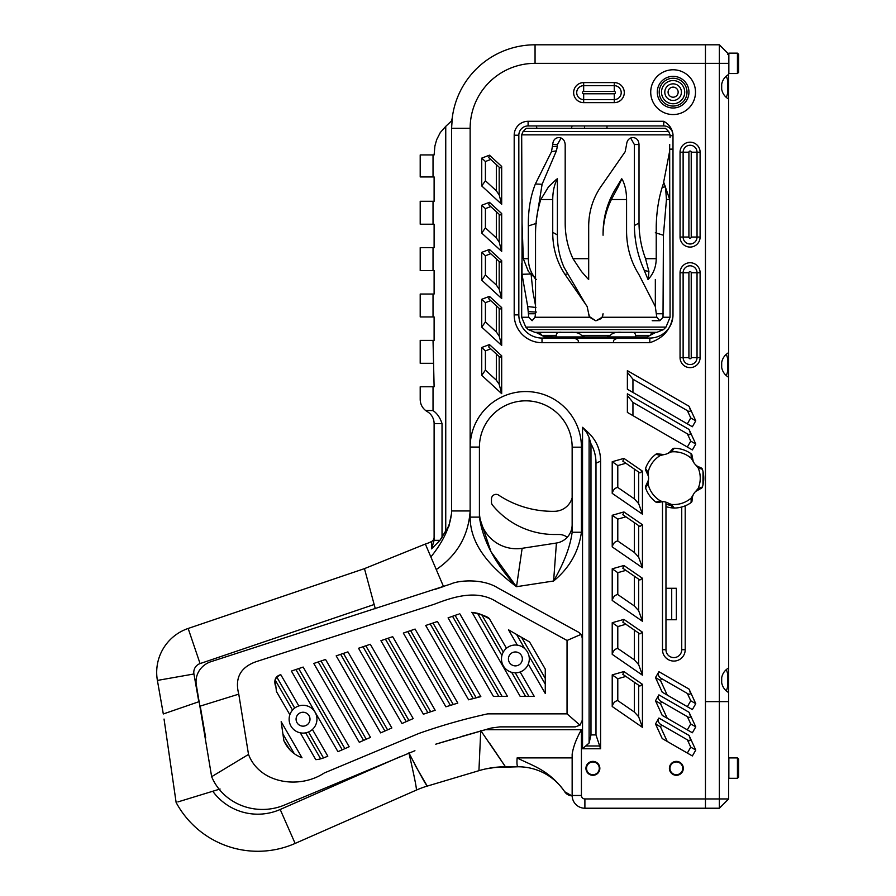 <?xml version="1.0" encoding="UTF-8"?>
<svg xmlns="http://www.w3.org/2000/svg" width="896" height="896" viewBox="0 0 896 896"><rect width="100%" height="100%" fill="white"/><g stroke="black" fill="none" stroke-linecap="round" stroke-linejoin="round"><path stroke-width="1.34" d="M558.891 414.736A46.368 46.368 0 0 1 572.152 447.194L572.152 532.246C570.304 546.459 564.122 562.71 553.605 581L516.51 586.701C495.219 563.875 482.854 540.68 479.416 517.115L470.142 517.115C470.165 547.501 494.189 569.688 516.51 586.701L522.144 548.307L556.427 543.032A18.547 18.547 0 0 0 567.258 537.253A13.91 13.91 0 0 0 558.936 534.498L554.299 534.498A80.069 80.069 0 0 1 492.52 505.142A4.637 4.637 0 0 1 491.467 502.197L491.467 499.005A4.637 4.637 0 0 1 498.658 495.13A98.168 98.168 0 0 0 554.68 511.302A18.547 18.547 0 0 0 572.152 497.784M585.861 808.226A9.274 9.274 0 0 0 585.872 808.226L705.454 808.226L705.454 701.613L719.365 701.613L719.365 808.226L728.638 798.952L728.638 701.613L719.365 701.613L728.638 701.613L728.638 692.563C724.875 690.334 722.557 687.075 721.683 682.797L721.683 677.701C722.557 673.422 724.875 670.163 728.638 667.934L728.638 377.272C724.875 375.043 722.557 371.784 721.683 367.506L721.683 362.41C722.557 358.131 724.875 354.872 728.638 352.643L728.638 99.075C724.875 96.846 722.557 93.587 721.683 89.309L721.683 84.213C722.557 79.934 724.875 76.675 728.638 74.446L728.638 54.074L719.365 44.8L719.365 701.613L705.454 701.613L705.454 44.8L719.365 44.8M728.638 63.347L535.058 63.347L535.058 44.8A83.462 83.462 0 0 0 452.211 118.171A9.274 9.274 0 0 1 451.326 121.128L452.256 118.138L451.595 128.262L451.55 512.994C450.598 521.36 448.661 527.318 445.749 530.88L445.749 126.358L451.326 121.128A9.274 9.274 0 0 0 452.211 118.171L452.211 118.171A83.462 83.462 0 0 1 535.058 44.8L705.454 44.8L705.454 808.226L719.365 808.226M665.963 588.28L676.346 588.28L676.346 619.741L665.963 619.741M728.638 74.446L728.638 99.075M728.638 352.643L728.638 377.272M728.638 667.934L728.638 692.563M426.754 411.298L425.499 410.413C422.072 407.579 420.302 403.939 420.202 399.493L420.202 386.758L433.026 386.758L433.026 410.603L425.499 410.413L433.026 410.603C437.102 413.314 440.104 417.648 442.03 423.584L442.03 537.421L439.936 540.333L445.749 530.88M442.03 423.584L434.112 423.584A13.91 13.91 0 0 0 427.157 411.544A13.91 13.91 0 0 1 434.112 423.584L434.112 540.333L439.936 540.333L431.614 548.867L434.112 540.333M479.416 517.115L479.416 447.194A32.458 32.458 0 0 1 479.416 447.082A46.368 46.368 0 0 1 525.84 400.826A46.368 46.368 0 0 1 572.152 447.194L581.426 447.194A55.642 55.642 0 0 0 525.851 391.552A55.642 55.642 0 0 0 470.142 447.048A55.642 55.642 0 0 1 470.142 447.048A41.731 41.731 0 0 0 470.142 447.194L470.142 128.262A64.915 64.915 0 0 1 535.058 63.347M572.152 524.698A18.547 18.547 0 0 1 556.427 543.032L553.605 581C569.386 568.064 578.659 551.813 581.426 532.246L581.426 447.194M443.52 586.544L425.354 544.04L364.448 568.635L188.16 628.466L364.459 568.635L424.682 544.32M582.534 427.302L587.866 432.197A82.398 55.642 -23.7 0 1 600.589 461.171L600.589 748.765L595.986 734.899L590.979 734.899L589.098 743.053L589.098 437.539L586.813 432.656L582.534 427.302L582.534 748.765L589.098 743.053M612.214 600.454L612.214 568.826L623.907 565.488L642.443 578.256L642.443 621.275L612.214 600.454C613.178 596.904 615.037 594.944 617.792 594.552L634.334 605.954L638.658 610.68L638.658 579.163L625.89 570.36L617.792 572.667L617.792 594.552M642.443 567.728L612.214 546.907L612.214 515.278L623.907 511.941L642.443 524.709L642.443 567.728L638.658 557.133L638.658 525.605L625.89 516.813L617.792 519.12L617.792 541.005C615.037 541.386 613.178 543.357 612.214 546.907M612.214 461.731L623.907 458.394L642.443 471.162L642.443 514.181L612.214 493.36L612.214 461.731L617.792 465.573L617.792 487.458L634.334 498.848L638.658 503.586L638.658 472.058L625.89 463.254L617.792 465.573M489.451 249.435L501.682 260.669L501.682 298.525L481.734 280.202L481.734 252.37L489.451 249.435L488.757 251.877L490.75 253.714L485.408 255.752L485.408 275.016L481.734 280.202M501.682 345.442L481.734 327.118L481.734 299.286L489.451 296.352L501.682 307.574L501.682 345.442L499.184 336.112L499.184 308.37L490.75 300.63L485.408 302.658L485.408 321.922L496.328 331.957L499.184 336.112M481.734 158.122L489.451 155.187L501.682 166.421L501.682 204.277L481.734 185.954L481.734 158.122L485.408 161.504L485.408 180.768L496.328 190.792L499.184 194.958L499.184 167.216L490.75 159.466L485.408 161.504M690.749 441.123L687.389 433.832L688.397 434.414C690.626 435.378 690.838 433.72 689.046 429.442L695.766 444.024L692.362 449.938L687.333 447.037L690.749 441.123L695.766 444.024M481.734 233.083L481.734 205.251L489.451 202.306L501.682 213.539L501.682 251.406L481.734 233.083L485.408 227.886L496.328 237.91L499.184 242.077L499.184 214.334L490.75 206.595L485.408 208.622L485.408 227.886M690.749 417.939L687.389 410.648L688.397 411.23C690.626 412.194 690.838 410.536 689.046 406.258L695.766 420.84L692.362 426.754L687.333 423.853L690.749 417.939L695.766 420.84M672.997 134.411C672.179 128.598 669.088 124.23 663.723 121.296L528.102 121.296A13.91 13.91 0 0 0 514.192 135.206L514.192 314.877A27.821 27.821 0 0 0 542.013 342.698L649.813 342.698C663.51 338.206 671.238 329.056 672.997 315.269L672.997 134.411M501.682 393.658L481.734 375.334L481.734 347.502L489.451 344.568L501.682 355.802L501.682 393.658L499.184 384.339L499.184 356.597L490.75 348.846L485.408 350.885L485.408 370.149L496.328 380.173L499.184 384.339M662.491 501.614L662.491 649.712A11.357 11.357 0 0 0 673.848 661.069A11.357 11.357 0 0 0 685.205 649.712L685.205 505.826M642.443 675.181L612.214 654.36L612.214 622.731L623.907 619.394L642.443 632.162L642.443 675.181L638.658 664.586L638.658 633.058L625.89 624.254L617.792 626.573L617.792 648.458L634.334 659.848L638.658 664.586M687.333 753.054L662.211 738.55L655.491 723.957L658.907 718.043C657.742 720.619 658.302 722.736 660.598 724.382L687.389 739.85L690.749 747.141L695.766 750.042L692.362 755.955L687.333 753.054L690.749 747.141M687.389 739.85L688.397 740.432C690.626 741.395 690.838 739.738 689.046 735.448L695.766 750.042M642.443 727.339L612.214 706.518L612.214 674.89L623.907 671.552L642.443 684.32L642.443 727.339L638.658 716.744L638.658 685.216L625.89 676.424L617.792 678.731L617.792 700.616L634.334 712.018L638.658 716.744M687.333 706.686L662.211 692.182L655.491 677.589L658.907 671.686C657.742 674.251 658.302 676.368 660.598 678.014L687.389 693.482L690.749 700.773L695.766 703.674L692.362 709.587L687.333 706.686L690.749 700.773M687.389 693.482L688.397 694.064C690.626 695.027 690.838 693.37 689.046 689.091L695.766 703.674M687.333 729.87L662.211 715.366L655.491 700.773L658.907 694.87C657.742 697.435 658.302 699.552 660.598 701.198L687.389 716.666L690.749 723.957L695.766 726.858L692.362 732.771L687.333 729.87L690.749 723.957M687.389 716.666L688.397 717.248C690.626 718.211 690.838 716.554 689.046 712.275L695.766 726.858M670.309 770.381A6.373 6.373 0 0 1 677.611 762.093A6.373 6.373 0 0 1 681.139 772.554A6.373 6.373 0 0 1 670.309 770.381M599.222 767.536A6.373 6.373 0 0 1 590.43 774.222A6.373 6.373 0 0 1 589.042 763.269A6.373 6.373 0 0 1 599.222 767.536M433.026 154.93L433.026 176.949L420.202 176.949L420.202 154.93L434.112 154.93L434.896 146.003L436.688 139.63L440.294 132.552L445.749 126.358M433.026 201.286L433.026 224.213L420.202 224.213L420.202 201.286L434.112 201.286L434.112 176.949L433.026 176.949M433.026 224.213L434.112 224.213L434.112 247.654L433.026 247.654L433.026 270.581L434.112 270.581L434.112 294.022L433.026 294.022L433.026 316.949L434.112 316.949L434.112 340.39L433.026 340.39L434.112 386.758L433.026 386.758M705.454 808.226L584.898 808.226A12.746 12.746 0 0 1 572.152 795.48L571.883 795.861A9.274 9.274 0 0 1 564.682 791.728L571.883 795.861A9.274 9.274 0 0 1 564.682 791.728A55.642 55.642 0 0 0 518.28 766.786C517.048 766.685 516.678 763.717 517.138 757.882L572.152 757.882M572.152 532.246L581.426 532.246M479.416 514.573L479.416 511.638A37.094 37.094 0 0 0 522.144 548.307M479.416 517.149L490.963 551.701L515.614 585.525M375.29 608.698L364.459 568.635L365.019 568.411M198.822 701.736L193.928 673.982A9.274 9.274 0 0 1 200.077 663.589L188.16 628.466A46.368 46.368 0 0 0 157.394 680.422L163.307 713.966L199.394 701.546M177.912 801.92L220.08 789.018M672.997 314.877A23.184 23.184 0 0 1 649.813 338.061A23.184 23.184 0 0 0 672.997 314.877A23.184 23.184 0 0 1 649.813 338.061L542.013 338.061A23.184 23.184 0 0 1 518.829 314.877L518.829 135.206A9.274 9.274 0 0 1 528.102 125.933L663.723 125.933A9.274 9.274 0 0 1 672.997 135.206A9.274 9.274 0 0 0 663.723 125.933L663.723 121.296M661.517 92.165A11.592 11.592 0 0 0 678.91 102.2A11.592 11.592 0 0 0 678.91 82.118A11.592 11.592 0 0 0 661.517 92.165M659.198 92.165A13.91 13.91 0 0 1 680.064 80.114A13.91 13.91 0 0 1 680.064 104.205A13.91 13.91 0 0 1 659.198 92.165M590.979 734.899L590.979 443.845A82.398 55.642 -23.7 0 1 595.986 463.198L595.986 734.899M589.098 437.539L590.979 443.845M642.443 632.162L639.901 633.909L638.658 633.058M625.89 624.254L622.854 622.171L623.907 619.394M617.792 648.458C615.037 648.838 613.178 650.81 612.214 654.36M612.214 622.731L617.792 626.573M612.214 515.278L617.792 519.12M625.89 516.813L622.854 514.718L623.907 511.941M642.443 524.709L639.901 526.456L638.658 525.605M617.792 541.005L634.334 552.406L638.658 557.133M642.443 578.256L639.901 580.014L638.658 579.163M625.89 570.36L622.854 568.277L623.907 565.488M642.443 621.275L638.658 610.68M612.214 568.826L617.792 572.667M667.229 741.44L660.509 726.858L655.491 723.957M660.509 726.858L661.606 724.965M642.443 684.32L639.901 686.067L638.658 685.216M625.89 676.424L622.854 674.33L623.907 671.552M617.792 700.616C615.037 700.997 613.178 702.968 612.214 706.518M612.214 674.89L617.792 678.731M625.89 463.254L622.854 461.171L623.907 458.394M638.658 472.058L639.901 472.909L642.443 471.162M642.443 514.181L638.658 503.586M617.792 487.458C615.037 487.838 613.178 489.81 612.214 493.36M667.229 695.083L660.509 680.49L655.491 677.589M660.509 680.49L661.606 678.597M667.229 718.256L660.509 703.674L655.491 700.773M660.509 703.674L661.606 701.781M501.682 298.525L499.184 289.206L499.184 261.464L500.002 262.214L501.682 260.669M481.734 252.37L485.408 255.752M485.408 275.016L496.328 285.04L499.184 289.206M499.184 261.464L490.75 253.714M501.682 307.574L500.002 309.12L499.184 308.37M490.75 300.63L488.757 298.794L489.451 296.352M485.408 321.922L481.734 327.118M481.734 299.286L485.408 302.658M490.75 159.466L488.757 157.629L489.451 155.187M499.184 167.216L500.002 167.966L501.682 166.421M501.682 204.277L499.184 194.958M485.408 180.768L481.734 185.954M627.379 412.418L632.946 415.632L632.946 402.405L627.379 395.517L627.379 412.418M632.946 415.632L687.333 447.037M687.389 433.832L632.946 402.405M689.046 429.442L627.379 393.837L627.379 395.517M481.734 205.251L485.408 208.622M490.75 206.595L488.757 204.758L489.451 202.306M501.682 213.539L500.002 215.085L499.184 214.334M501.682 251.406L499.184 242.077M501.682 355.802L500.002 357.347L499.184 356.597M490.75 348.846L488.757 347.01L489.451 344.568M485.408 370.149L481.734 375.334M481.734 347.502L485.408 350.885M627.379 389.234L632.946 392.448L632.946 379.221L627.379 372.333L627.379 389.234M632.946 392.448L687.333 423.853M687.389 410.648L632.946 379.221M689.046 406.258L627.379 370.653L627.379 372.333M681.733 507.002L681.733 649.712A7.885 7.885 0 0 1 673.848 657.597A7.885 7.885 0 0 1 665.963 649.712L665.963 502.163M614.264 91.459A1.154 1.154 0 0 1 615.429 92.624A1.154 1.154 0 0 1 614.264 93.778L583.666 93.778A1.154 1.154 0 0 1 582.501 92.624A1.154 1.154 0 0 1 583.666 91.459L614.264 91.459L614.264 85.669L583.666 85.669A6.955 6.955 0 0 0 576.71 92.624A6.955 6.955 0 0 0 583.666 99.579L614.264 99.579A6.955 6.955 0 0 0 621.219 92.624A6.955 6.955 0 0 0 614.264 85.669L614.264 82.6L583.666 82.6A10.024 10.024 0 0 0 573.642 92.624A10.024 10.024 0 0 0 583.666 102.648L614.264 102.648A10.024 10.024 0 0 0 624.288 92.624A10.024 10.024 0 0 0 614.264 82.6M691.23 237.048A1.154 1.154 0 0 1 690.077 238.213A1.154 1.154 0 0 1 688.912 237.048L688.912 152.208A1.154 1.154 0 0 1 690.077 151.043A1.154 1.154 0 0 1 691.23 152.208L691.23 237.048L697.032 237.048L697.032 152.208A6.955 6.955 0 0 0 690.077 145.253A6.955 6.955 0 0 0 683.122 152.208L683.122 237.048A6.955 6.955 0 0 0 690.077 244.003A6.955 6.955 0 0 0 697.032 237.048L700.101 237.048L700.101 152.208A10.024 10.024 0 0 0 690.077 142.184A10.024 10.024 0 0 0 680.053 152.208L680.053 237.048A10.024 10.024 0 0 0 690.077 247.072A10.024 10.024 0 0 0 700.101 237.048M688.912 357.605L688.912 272.754A1.154 1.154 0 0 1 690.077 271.6A1.154 1.154 0 0 1 691.23 272.754L691.23 357.605A1.154 1.154 0 0 1 690.077 358.758A1.154 1.154 0 0 1 688.912 357.605L683.122 357.605A6.955 6.955 0 0 0 690.077 364.56A6.955 6.955 0 0 0 697.032 357.605L697.032 272.754A6.955 6.955 0 0 0 690.077 265.798A6.955 6.955 0 0 0 683.122 272.754L683.122 357.605L680.053 357.605A10.024 10.024 0 0 0 690.077 367.629A10.024 10.024 0 0 0 700.101 357.605L700.101 272.754A10.024 10.024 0 0 0 690.077 262.73A10.024 10.024 0 0 0 680.053 272.754L680.053 357.605M427.202 548.352L427.526 549.125M448.885 526.322L451.517 513.576M431.614 548.867L431.614 541.486A4.637 4.637 0 0 0 434.112 537.365M572.152 795.48L581.426 795.48A3.472 3.472 0 0 0 584.898 798.952L584.898 808.226A12.746 12.746 0 0 1 572.152 795.48L572.152 754.23C573.272 746.782 576.363 738.606 581.426 729.691L485.274 729.691M564.726 791.694C548.397 769.126 531.563 765.621 517.138 757.882C516.678 763.717 517.048 766.685 518.28 766.786L505.456 766.786L480.738 730.554L478.934 770.661L480.738 730.554M452.211 118.171A9.274 9.274 0 0 1 451.293 121.218M433.026 363.306L420.202 363.306L420.202 340.39L433.026 340.39M433.026 316.949L420.202 316.949L420.202 294.022L433.026 294.022M433.026 270.581L420.202 270.581L420.202 247.654L433.026 247.654M451.595 510.955L470.142 510.955L470.142 517.115M451.55 512.994C449.96 527.262 443.061 541.912 430.864 556.942M431.614 541.486A37.094 37.094 0 0 1 425.354 544.04M408.968 753.021L410.525 756.672M415.195 765.374L427.224 786.094C425.533 784.246 419.429 773.17 408.901 752.853C414.042 775.152 416.55 787.55 416.438 790.059L295.131 843.427A92.736 92.736 0 0 1 176.12 802.458A92.736 92.736 0 0 0 295.131 843.427L280.19 809.48A55.642 55.642 0 0 1 212.778 791.258M427.224 786.094A92.736 92.702 -113.7 0 0 416.438 790.059L295.131 843.427A92.736 92.736 0 0 1 176.12 802.458L164.046 719.051M489.955 743.747L501.48 760.816M502.667 762.619L504.28 765.05M505.411 766.752L505.456 766.786A92.736 92.725 -90 0 0 478.934 770.661L479.158 770.594M571.883 795.861A9.274 9.274 0 0 1 564.682 791.728A55.642 55.642 0 0 0 518.28 766.786L493.987 767.502M738.606 70.067L738.606 54.309L738.606 72.386L737.442 73.55L728.638 73.528M738.606 774.838L738.606 759.069L738.606 777.157L737.442 778.31L738.606 777.157M728.638 778.288L737.442 778.31L737.442 757.915L738.606 759.069L737.442 757.915L728.638 757.926L737.442 757.915M211.086 661.64A22.176 21.067 180 0 0 196.37 685.25A22.176 21.067 180 0 1 211.086 661.64L450.677 584.058C458.562 580.227 482.709 578.312 497.829 587.933L578.805 632.352L581.09 634.368L567.045 640.472L567.045 713.854L487.704 713.854C464.397 718.95 441.448 725.48 418.846 733.454L324.206 773.013C299.23 789.51 259.538 783.518 248.517 754.432L238.773 694.142C234.606 678.093 240.408 667.262 256.155 661.674L434.235 604.262C454.149 596.512 477.747 589.187 497.168 602.146L567.045 640.472M470.501 580.787L468.014 580.81M196.37 685.25L211.646 776.698L248.517 754.432M435.758 744.184L491.053 728.078L499.946 726.869L491.053 728.078L460.958 736.646M499.946 726.869L575.288 726.869L579.981 725.166L582.243 720.373L582.243 637.941L581.067 634.368M434.862 589.456L443.05 586.701M453.589 738.819L437.438 743.669M545.272 684.197L528.987 656.006M521.562 637.336L545.272 678.395M524.72 648.603L516.544 634.435M477.602 613.323L481.712 614.678L503.294 652.064M501.917 655.469L477.579 613.323L473.76 612.562M525.538 696.382L511.638 672.314M515.278 672.829L528.886 696.382M517.373 645.154L508.514 629.81L529.592 641.973L545.272 669.122L545.272 693.47L528.304 664.093M520.15 671.989L534.24 696.382L520.184 696.382L472.058 612.371M308.504 731.987L323.501 757.938L320.645 758.8L305.67 732.85M312.413 729.467L327.813 756.146C322.829 758.419 318.808 759.573 315.773 759.629L300.306 732.838M316.826 759.517L315.773 759.629M473.379 698.376L468.608 699.798L425.701 625.475L437.45 621.488L480.838 696.629L478.99 696.909M468.608 699.798L480.838 696.64M392.683 636.675L435.176 710.27L423.394 714.202L380.934 640.674L392.683 636.675M347.917 651.874L391.854 727.966L380.643 732.894L336.168 655.861L347.917 651.874M303.15 667.061L349.16 746.749L337.949 751.688L291.402 671.059L303.15 667.061M289.89 749.818L283.875 740.712L281.165 721.717L302.008 757.803C293.63 754.578 287.582 748.877 283.875 740.712L282.957 734.082L294.258 753.659M325.539 659.467L370.507 737.363L359.296 742.291L313.79 663.454L325.539 659.467M370.306 644.28L413.202 718.581L401.99 723.509L358.557 648.267L370.306 644.28M415.072 629.082L457.8 703.091L445.894 706.81L457.8 703.091M445.894 706.81L403.323 633.069L415.117 629.07M459.76 613.749L507.472 696.382L493.416 696.382L448.078 617.87L458.45 614.186M289.856 714.739L276.427 691.488L275.128 679.963L276.763 677.006L280.773 674.666L298.827 705.936M280.784 674.654C275.587 676.133 273.806 679.851 275.43 685.821M481.712 614.678L489.44 618.789C488.085 616.806 482.16 614.656 471.666 612.349M489.44 618.789L506.453 648.267M455.112 615.395L502.107 696.382M425.365 713.518L424.021 713.978M388.214 638.198L430.674 711.749L427.874 712.678M478.811 696.942L476 697.614M292.522 710.091L275.128 679.963M342.227 749.806L295.882 669.536M363.574 740.41L318.259 661.942M384.922 731.024L340.648 654.338M406.269 721.627L363.026 646.744M427.862 712.678L385.414 639.15M450.419 705.387L407.792 631.557M410.592 630.605L453.253 704.491M473.178 698.432L430.181 623.952M432.981 623.011L476.034 697.581M498.77 696.382L452.547 616.325M282.038 727.664L281.904 726.79M276.763 677.006L294.694 708.064M298.682 668.584L344.893 748.63M321.059 660.99L366.24 739.234M343.448 653.397L387.587 729.848M365.826 645.792L408.934 720.451M579.981 725.166L567.045 713.854M284.424 805.056A54.634 51.901 180 0 1 211.646 776.698A54.634 51.901 180 0 0 284.424 805.056L414.926 750.714M238.773 694.142L200.234 706.104L205.71 737.946M508.435 658.918A6.955 6.955 0 0 0 518.874 664.944A6.955 6.955 0 0 0 518.874 652.893A6.955 6.955 0 0 0 508.435 658.918M501.48 658.918A13.91 13.91 0 0 1 522.346 646.878A13.91 13.91 0 0 1 522.346 670.97A13.91 13.91 0 0 1 501.48 658.918M296.083 719.197A6.955 6.955 0 0 0 306.51 725.222A6.955 6.955 0 0 0 306.51 713.171A6.955 6.955 0 0 0 296.083 719.197M289.128 719.197A13.91 13.91 0 0 1 309.994 707.146A13.91 13.91 0 0 1 309.994 731.237A13.91 13.91 0 0 1 289.128 719.197M606.984 338.061L606.984 336.941M606.984 128.285L606.984 125.933M592.894 775.298A6.955 6.955 0 0 0 598.92 764.87A6.955 6.955 0 0 0 586.869 764.87A6.955 6.955 0 0 0 592.894 775.298M628.354 338.061L628.354 336.941M726.398 669.502L727.518 673.288L727.518 687.198L726.398 690.995M726.398 354.211L727.518 358.008L727.518 371.918L726.398 375.704M726.398 76.014L727.518 79.811L727.518 93.722L726.398 97.507M676.357 775.298A6.955 6.955 0 0 0 678.922 761.88A6.955 6.955 0 0 0 669.525 767.032A6.955 6.955 0 0 0 676.357 775.298M659.165 502.051A11.827 11.827 0 0 0 658.134 502.398A2.318 2.318 0 0 1 655.917 502.096A29.904 29.904 0 0 1 645.546 487.816L648.11 483.997L648.413 480.11A11.827 11.827 0 0 0 648.413 476.213L648.11 472.315A26.398 26.398 0 0 1 660.33 455.482L664.138 454.574A11.827 11.827 0 0 0 669.536 452.29L667.845 453.365L671.451 451.875A26.398 26.398 0 0 1 691.23 458.293L693.28 461.63A11.827 11.827 0 0 0 695.565 464.789L698.107 467.757A26.398 26.398 0 0 1 698.107 488.555L695.565 491.523A11.827 11.827 0 0 0 692.541 496.552L693.28 494.682L691.23 498.019A26.398 26.398 0 0 1 671.451 504.437L667.845 502.947A11.827 11.827 0 0 0 662.133 501.614A2.318 1.042 -91.2 0 1 661.595 501.312L660.33 500.83A26.398 26.398 0 0 1 648.11 484.008M672.302 507.002A11.827 11.827 0 0 0 672.28 506.957L672.302 507.002A2.318 2.318 0 0 0 674.285 508.054A2.318 2.318 0 0 1 672.302 507.002L669.536 504.022A11.827 11.827 0 0 0 664.138 501.738L661.595 501.312M692.037 499.498A11.827 11.827 0 0 0 692.048 500.584A2.318 2.318 0 0 1 691.074 502.611A29.904 29.904 0 0 1 674.285 508.054L671.451 504.437M703.024 471.598L702.946 485.05A29.904 29.904 0 0 1 702.419 486.976A2.318 2.318 0 0 1 700.806 488.533A11.827 11.827 0 0 0 700.75 488.555M697.368 489.686A2.318 1.042 -124.8 0 1 697.11 490.246A11.827 11.827 0 0 0 695.565 491.523L700.806 488.533A2.318 2.318 0 0 0 702.419 486.976L698.107 488.555M700.75 467.757A11.827 11.827 0 0 0 700.806 467.779A2.318 2.318 0 0 1 702.419 469.336A29.904 29.904 0 0 1 702.99 471.43L702.99 471.43M703.349 473.234A29.904 29.904 0 0 1 703.349 483.078L703.349 473.234M693.28 461.63L692.048 455.728A2.318 2.318 0 0 0 691.074 453.712A2.318 2.318 0 0 1 692.048 455.728A11.827 11.827 0 0 0 692.048 455.784M692.082 459.357A2.318 1.042 163.2 0 1 692.541 459.76A11.827 11.827 0 0 0 697.11 466.066L695.565 464.789M661.595 455A2.318 1.042 91.2 0 1 662.133 454.698A11.827 11.827 0 0 0 664.138 454.574L658.134 453.914A11.827 11.827 0 0 0 658.19 453.936L658.134 453.914A2.318 2.318 0 0 0 655.917 454.227A2.318 2.318 0 0 1 658.134 453.914A2.318 2.318 0 0 0 655.917 454.227L660.341 455.482M671.675 450.195A11.827 11.827 0 0 0 672.302 449.31A2.318 2.318 0 0 1 674.285 448.258A2.318 2.318 0 0 0 672.302 449.31L669.536 452.29A2.318 1.042 52.8 0 1 670.152 452.222M648.11 472.315L645.546 468.496A29.904 29.904 0 0 1 655.917 454.227A29.904 29.904 0 0 0 645.546 468.496A2.318 2.318 0 0 0 645.422 469.325A2.318 2.318 0 0 1 645.546 468.496A2.318 2.318 0 0 0 645.938 470.714L648.413 476.213M648.413 480.11L645.938 485.61A11.827 11.827 0 0 0 645.971 485.565L645.938 485.61A2.318 2.318 0 0 0 645.546 487.816A29.904 29.904 0 0 0 655.917 502.096A2.318 2.318 0 0 0 658.134 502.398L663.186 501.637A2.318 0.829 -86.1 0 1 663.006 501.57M648.043 482.653A2.318 1.042 19.2 0 1 647.92 482.048A11.827 11.827 0 0 0 647.92 474.264A2.318 1.042 -19.2 0 1 648.043 473.659M646.587 471.587A11.827 11.827 0 0 0 645.938 470.714L647.92 474.264M698.107 467.757L702.419 469.336A2.318 2.318 0 0 0 700.806 467.779L697.11 466.066A2.318 1.042 124.8 0 1 697.368 466.626M692.048 455.437A2.318 2.318 0 0 1 692.048 455.728L692.048 455.728A2.318 2.318 0 0 0 691.074 453.712L691.23 458.304M671.451 451.875L674.285 448.258A2.318 2.318 0 0 0 672.302 449.31L669.536 452.29M691.074 453.712A29.904 29.904 0 0 0 674.285 448.258A29.904 29.904 0 0 1 691.074 453.712M700.784 488.544L700.784 488.544A2.318 2.318 0 0 0 702.419 486.976A29.904 29.904 0 0 0 703.203 483.885M703.349 482.384L703.349 473.928M703.203 472.427A29.904 29.904 0 0 0 702.419 469.336A2.318 2.318 0 0 0 700.806 467.779M692.048 500.875A2.318 2.318 0 0 0 692.048 500.584L692.541 496.552L692.048 500.584A2.318 2.318 0 0 1 691.074 502.611L691.23 498.008M660.341 500.83L655.917 502.096A2.318 2.318 0 0 0 658.134 502.398L662.133 501.614M663.186 501.637L664.138 501.738M668.853 503.462A2.318 0.829 122.1 0 1 668.674 503.418L669.536 504.022A2.318 1.042 -52.8 0 0 670.152 504.09M667.845 502.947L668.674 503.418M674.285 508.054A29.904 29.904 0 0 0 691.074 502.611A29.904 29.904 0 0 1 674.285 508.054A29.904 29.904 0 0 1 665.963 506.576M674.554 508.054A29.904 29.904 0 0 0 674.834 508.054A2.318 2.318 0 0 0 675.226 508.032M597.733 332.304L635.746 332.304M647.136 336.93L655.939 332.304L630.246 332.304C633.797 332.024 635.533 333.054 635.454 335.395L635.746 336.941L597.733 336.941L607.107 336.941L610.277 335.395C612.326 332.987 616.09 331.957 621.566 332.304L594.014 332.304M573.16 336.941L584.046 336.941M653.453 332.64L652.131 333.166M652.075 333.189L650.81 334.096M646.99 336.941L635.746 336.941L646.99 336.941M610.277 335.395L581.47 335.395C579.622 333.054 575.859 332.024 570.181 332.304L556.002 332.304M581.47 335.395L584.64 336.941L556.002 336.941L556.293 335.395C556.304 332.987 558.04 331.957 561.501 332.304M535.808 332.304L544.768 336.941L556.002 336.941L543.402 336.683M541.71 335.048L540.938 334.096M540.926 334.074L539.594 333.155M538.138 332.595L536.536 332.326M607.701 336.941L618.598 336.941M556.002 336.941L544.768 336.941L556.002 336.941M630.246 332.304L623.694 332.304M588.918 332.304L540.232 332.304M528.248 329.582L534.8 332.304L656.947 332.304L663.499 329.582L528.248 329.582L525.762 327.096L665.986 327.096L670.062 317.262L663.018 317.262L659.859 320.712L656.779 317.262L655.312 306.544L638.781 274.288C630.963 261.845 626.898 247.867 626.573 232.333L626.573 199.528C626.506 191.89 625.15 185.326 622.474 179.861L621.723 178.741L616.269 187.712L618.15 186.861L611.374 199.528L626.573 199.528M523.051 131.566L526.322 128.285L665.426 128.285L668.707 131.566L523.051 131.566L521.685 134.848L670.062 134.848L668.707 131.566M655.334 306.611L655.334 279.485M564.054 267.389L585.603 304.237L564.917 274.288C556.763 261.845 552.698 247.867 552.731 232.333L552.731 199.528C552.787 191.89 554.154 185.326 556.83 179.861L557.39 178.741L557.39 234.931C557.368 246.4 559.586 257.219 564.054 267.389M589.221 316.434L595.638 320.712L589.635 317.262L588.683 313.757L589.053 315.986M602.706 315.963L603.064 313.757L602.112 317.262L596.109 320.712L601.014 318.685M601.026 318.674L602.526 316.434M611.386 199.528C605.909 210.773 603.142 222.678 603.064 235.234L603.064 232.725C603.322 216.35 607.723 201.342 616.269 187.712M535.528 278.466L535.427 278.354C530.802 272.888 528.438 266.336 528.338 258.686L528.338 225.949C528.114 210.392 530.454 196.403 535.36 183.994L551.477 151.738L552.731 144.525C553.034 140.302 554.982 137.984 558.578 137.57L558.981 137.57C562.699 137.984 564.771 140.302 565.186 144.525L565.186 223.059C565.197 235.626 567.806 247.498 572.992 258.686L581.403 271.41L587.462 278.354L588.683 278.354L588.683 279.485L588.683 225.949C588.862 210.392 593.555 196.403 602.773 183.994L625.15 151.738L626.573 144.525C626.987 140.302 629.048 137.984 632.766 137.57L633.17 137.57C636.765 137.984 638.714 140.302 639.016 144.525L639.016 223.059C639.15 235.626 641.334 247.498 645.546 258.686L648.906 271.41L648.39 278.354L649.13 278.354L648.01 279.485L643.014 267.389C637.526 254.509 634.637 240.565 634.357 225.557L634.357 144.525L630.627 138.018M588.683 279.485L587.462 278.354M561.131 138.018L557.39 144.525L552.731 144.525M552.731 146.619L557.39 146.216L557.39 144.525M557.39 146.216L556.416 150.808L542.102 184.274L536.446 219.52M556.83 179.861L555.867 179.861L548.509 186.861L540.792 199.528C537.219 210.773 535.461 222.678 535.528 235.234L535.528 313.757L534.979 317.262L532.123 320.712L528.741 317.262L527.71 306.544L522.01 274.288L522.043 199.528M588.683 313.757L587.149 306.544L585.603 304.237M670.062 263.592L669.715 199.528L663.779 182.403M663.634 182.885L665.515 186.861L666.456 199.528L663.41 235.234L663.018 317.262M584.64 336.941L607.107 336.941M594.014 336.941L597.733 336.941M649.13 278.354C653.766 272.888 656.13 266.336 656.23 258.686L656.23 225.949C656.622 210.392 658.986 196.403 663.298 183.994L669.547 151.738L669.715 144.525M672.997 149.128L669.682 149.128L669.715 199.517L666.456 199.528M521.685 134.848L522.043 223.059L523.32 258.686L528.371 271.41L535.427 278.354M622.474 179.861L621.376 179.861L618.15 186.861M603.064 235.234L603.064 232.725M621.376 179.861L621.723 178.741M555.867 179.861L557.39 178.741M662.29 187.286L665.515 186.861M648.01 279.485L648.39 278.354M648.928 271.421L644.347 270.57M536.312 279.485L534.946 278.354M531.16 274.826L532.941 291.805L535.528 305.614M652.21 320.712L659.624 320.712M535.36 184.005L542.102 184.274M556.416 150.808L551.477 151.738M527.71 306.544L535.931 307.474M567.482 274.008L564.917 274.277M531.126 274.008L522.01 274.277M584.898 798.952L728.638 798.952M671.709 588.28L671.709 619.741M470.142 447.048L479.416 447.082A46.368 46.368 0 0 1 525.84 400.826A46.368 46.368 0 0 1 572.152 447.194M479.416 447.194L470.142 447.194L470.142 510.955C468.418 535.83 457.128 555.363 436.262 569.554M581.426 795.48L581.426 729.691M582.534 748.765L600.589 748.765M650.72 92.165A22.389 22.389 0 0 0 684.309 111.552A22.389 22.389 0 0 0 684.309 72.778A22.389 22.389 0 0 0 650.72 92.165M689.046 735.448L658.907 718.043M689.046 689.091L658.907 671.686M689.046 712.275L658.907 694.87M200.077 663.589L374.158 604.509M280.19 809.48L400.523 756.538M664.798 92.165A8.31 8.31 0 0 0 677.264 99.355A8.31 8.31 0 0 0 677.264 84.963A8.31 8.31 0 0 0 664.798 92.165M668.08 92.165A5.029 5.029 0 0 1 675.629 87.797A5.029 5.029 0 0 1 675.629 96.522A5.029 5.029 0 0 1 668.08 92.165M657.283 92.165A15.826 15.826 0 0 1 681.027 78.456A15.826 15.826 0 0 1 681.027 105.874A15.826 15.826 0 0 1 657.283 92.165M586.566 745.987L599.67 745.987M595.986 463.198L600.589 461.171M587.866 432.197L586.813 432.656M634.334 630.078L634.334 659.848M634.334 522.626L634.334 552.406M634.334 576.173L634.334 605.954M634.334 682.237L634.334 712.018M634.334 469.078L634.334 498.848M496.328 258.832L496.328 285.04M496.328 305.749L496.328 331.957M496.328 164.584L496.328 190.792M496.328 211.714L496.328 237.91M496.328 353.965L496.328 380.173M662.491 649.712L665.963 649.712M685.205 649.712L681.733 649.712M583.666 82.6L583.666 91.459M583.666 102.648L583.666 93.778M614.264 93.778L614.264 102.648M700.101 152.208L691.23 152.208M680.053 152.208L688.912 152.208M688.912 237.048L680.053 237.048M700.101 357.605L691.23 357.605M700.101 272.754L691.23 272.754M688.912 272.754L680.053 272.754M193.928 673.982L157.394 680.422M649.813 338.061L649.813 342.698M542.013 338.061L542.013 342.698M528.102 121.296L528.102 125.933M518.829 314.877L514.192 314.877M518.829 135.206L514.192 135.206M451.595 128.262L470.142 128.262M728.851 73.55L728.851 53.144L737.442 53.144L737.442 73.55M728.851 778.31L728.851 757.915M655.917 454.227A29.904 29.904 0 0 0 645.546 468.496A2.318 2.318 0 0 0 645.938 470.714A2.318 2.318 0 0 1 645.422 469.325M645.422 486.987A2.318 2.318 0 0 0 645.546 487.816A2.318 2.318 0 0 1 645.938 485.61M645.546 487.816A29.904 29.904 0 0 0 655.917 502.096M671.082 505.422A27.586 27.586 0 0 1 665.963 504.123M556.293 335.395L541.89 335.395M649.858 335.395L635.454 335.395M656.779 317.262L602.112 317.262M589.635 317.262L534.979 317.262M528.741 317.262L521.685 317.262L525.762 327.096M528.338 313.757L535.528 313.757M540.792 199.528L552.731 199.528M656.23 258.686L645.546 258.686M528.338 258.686L523.32 258.686M588.683 258.686L572.992 258.686M663.41 235.234L655.334 232.725M634.357 225.557L639.016 223.059M656.23 313.757L663.41 313.757M639.016 144.525L634.357 144.525M536.413 223.35L528.338 225.949M536.413 312.066L528.338 311.662M552.731 232.333L557.39 234.931M578.525 342.698L578.525 342.698C577.528 341.286 580.429 340.435 573.888 338.061M613.301 342.698C614.286 341.286 611.397 340.435 617.938 338.061M425.869 786.509L480.48 770.213M493.942 767.502L502.264 766.842M480.726 770.146L482.216 769.742M482.586 769.653L484.142 769.272M485.789 768.902L496.619 767.211M498.187 767.077L498.859 767.021M499.957 766.954L501.178 766.886M502.6 766.83L503.518 766.808M737.442 53.144L738.606 54.309M728.851 53.144L727.686 54.309M536.222 125.933A18.547 18.547 0 0 0 537.006 128.285M571.357 128.285A18.547 18.547 0 0 0 572.141 125.933M584.584 338.061L584.584 336.941M584.584 128.285L584.584 125.933M620.01 338.061L620.01 336.941M672.997 135.677L670.062 135.677M670.062 317.262L670.062 263.043M521.685 317.262L521.685 263.592M663.499 329.582L665.986 327.096M670.062 137.57L670.062 134.848"/></g></svg>
